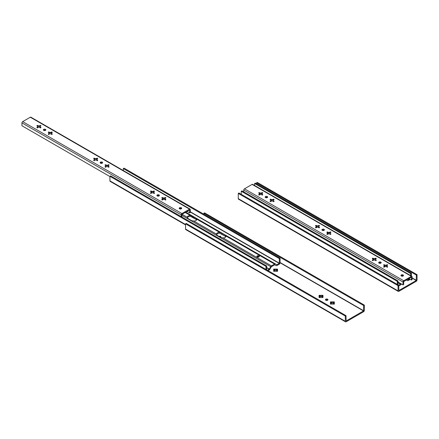 <?xml version="1.0" encoding="UTF-8"?>
<svg xmlns="http://www.w3.org/2000/svg" width="439" height="439" viewBox="0 0 439 439"><rect width="100%" height="100%" fill="white"/><g stroke="black" fill="none" stroke-linecap="round" stroke-linejoin="round"><path stroke-width="0.66" d="M123.315 170.552L123.315 168.554L279.363 258.648L280.071 258.236L280.071 262.796A1.152 0.664 -60 0 1 279.253 264.207L276.855 265.595A1.257 0.724 -60 0 1 276.23 265.661L274.825 264.871A0.499 0.291 -60 0 0 274.573 264.893L271.461 266.692A0.499 0.291 -60 0 0 271.214 266.956L269.804 269.37A1.257 0.724 -60 0 1 269.184 270.023L268.075 270.665M225.986 236.67L219.665 233.191A3.013 1.74 0 0 0 216.625 234.536M196.743 219.791L190.422 216.312A3.013 1.74 0 0 0 187.387 217.656M190.29 212.026L279.253 263.389L279.363 258.648M279.253 263.389L276.855 264.777L275.324 263.998A1.504 0.867 120 0 0 274.573 264.075L271.461 265.869A1.504 0.867 120 0 0 270.715 266.66L269.31 269.074L267.367 270.254M266.676 269.859L266.676 265.974L265.968 266.38L265.968 269.447M151.29 192.551L151.982 192.847M157.151 195.81L157.617 196.085M162.117 200.102L162.644 198.982L163.352 199.394A1.279 0.741 0 0 0 164.307 199.394L165.004 199.794A0.505 0.291 0 0 0 165.717 199.383L165.02 198.982A1.279 0.741 0 0 0 165.113 198.708A1.279 0.741 0 0 0 165.02 198.428L165.717 198.027A0.505 0.291 0 0 0 165.004 197.616L164.307 198.022A1.279 0.741 0 0 0 163.352 198.022L162.66 197.616A0.505 0.291 0 0 0 161.947 198.027L162.644 198.428A1.279 0.741 0 0 0 162.551 198.708A1.279 0.741 0 0 0 162.644 198.982L161.947 199.383A0.505 0.291 0 0 0 162.66 199.794L163.352 199.394M223.007 237.894L220.982 237.581L217.431 235.534L216.548 234.168A3.013 1.74 180 0 1 216.548 234.108A3.013 1.74 180 0 1 219.665 232.374L221.69 233.071L225.24 235.123L226.118 236.1A3.013 1.74 180 0 1 226.118 236.16A3.013 1.74 180 0 1 223.007 237.894L271.461 265.869M193.764 221.015L191.739 220.696L188.188 218.649L187.31 217.289A3.013 1.74 180 0 1 187.31 217.228A3.013 1.74 180 0 1 190.422 215.489L195.997 218.238L196.875 219.215A3.013 1.74 180 0 1 196.881 219.275A3.013 1.74 180 0 1 193.764 221.015L216.548 234.168M221.086 233.839A3.013 1.74 180 0 1 221.69 234.108L225.24 236.16A3.013 1.74 180 0 1 225.701 236.506M191.848 216.959A3.013 1.74 180 0 1 192.447 217.228L195.997 219.275A3.013 1.74 180 0 1 196.463 219.621M259.005 256.881A1.257 0.724 0 0 0 259.372 256.371A1.257 0.724 0 0 0 258.116 255.646A1.257 0.724 0 0 0 256.859 256.371A1.257 0.724 0 0 0 257.227 256.881A1.257 0.724 0 0 0 259.005 256.881M185.549 224.9L110.156 181.373A1.152 0.664 -60 0 1 109.92 180.846L109.92 176.286L265.968 266.38M266.676 265.974L110.628 175.88L109.92 176.286M123.315 168.554L124.023 168.142L280.071 258.236M259.147 256.777A1.257 0.724 0 0 0 257.078 256.777M159.039 195.942A1.257 0.724 180 0 1 157.672 196.096A1.257 0.724 180 0 1 156.899 195.426A1.257 0.724 180 0 1 158.155 194.702A1.257 0.724 180 0 1 159.406 195.426A1.257 0.724 180 0 1 159.039 195.942M151.29 192.425L150.593 192.825A0.505 0.291 0 0 0 151.301 193.237L151.998 192.836A1.279 0.741 0 0 0 152.953 192.836L153.65 193.237A0.505 0.291 0 0 0 154.358 192.825L153.661 192.425A1.279 0.741 0 0 0 153.754 192.15A1.279 0.741 0 0 0 153.661 191.876L154.358 191.47A0.505 0.291 0 0 0 153.65 191.064L152.953 191.464A1.279 0.741 0 0 0 151.998 191.464L151.301 191.064A0.505 0.291 0 0 0 150.593 191.47L151.29 191.876A1.279 0.741 0 0 0 151.197 192.15A1.279 0.741 0 0 0 151.29 192.425L150.764 193.544M45.486 130.378A1.257 0.724 180 0 1 44.12 130.537A1.257 0.724 180 0 1 43.346 129.867A1.257 0.724 180 0 1 44.597 129.143A1.257 0.724 180 0 1 45.854 129.867A1.257 0.724 180 0 1 45.486 130.378M49.091 133.423L48.394 133.824A0.505 0.291 0 0 0 49.102 134.235L49.799 133.829A1.279 0.741 0 0 0 50.754 133.829L51.451 134.235A0.505 0.291 0 0 0 52.159 133.824L51.462 133.423A1.279 0.741 0 0 0 51.555 133.143A1.279 0.741 0 0 0 51.462 132.869L52.159 132.468A0.505 0.291 0 0 0 51.451 132.057L50.754 132.457A1.279 0.741 0 0 0 49.799 132.457L49.102 132.057A0.505 0.291 0 0 0 48.394 132.468L49.091 132.869A1.279 0.741 0 0 0 48.998 133.143A1.279 0.741 0 0 0 49.091 133.423L48.564 134.543M181.192 216.619L181.192 214.825A1.026 0.593 -60 0 1 181.922 213.563L189.566 209.151A1.026 0.593 -60 0 1 190.076 209.096A1.026 0.593 -60 0 1 190.29 209.568L190.29 212.46L189.582 212.871L189.582 209.979M109.92 176.56L21.95 125.773L21.95 122.887A1.026 0.593 -60 0 1 22.68 121.625L30.324 117.213A1.026 0.593 -60 0 1 30.834 117.158L190.076 209.096M94.511 159.642L93.814 160.048A0.505 0.291 0 0 0 94.528 160.454L95.219 160.054A1.279 0.741 0 0 0 96.174 160.054L96.871 160.454A0.505 0.291 0 0 0 97.584 160.048L96.887 159.642A1.279 0.741 0 0 0 96.981 159.368A1.279 0.741 0 0 0 96.887 159.094L97.584 158.693A0.505 0.291 0 0 0 96.871 158.281L96.174 158.682A1.279 0.741 0 0 0 95.219 158.682L94.528 158.281A0.505 0.291 0 0 0 93.814 158.693L94.511 159.094A1.279 0.741 0 0 0 94.418 159.368A1.279 0.741 0 0 0 94.511 159.642L93.984 160.767M37.732 126.866L37.035 127.266A0.505 0.291 0 0 0 37.749 127.678L38.445 127.277A1.279 0.741 0 0 0 39.4 127.277L40.092 127.678A0.505 0.291 0 0 0 40.805 127.266L40.108 126.866A1.279 0.741 0 0 0 40.201 126.591A1.279 0.741 0 0 0 40.108 126.317L40.805 125.911A0.505 0.291 0 0 0 40.092 125.505L39.4 125.905A1.279 0.741 0 0 0 38.445 125.905L37.749 125.505A0.505 0.291 0 0 0 37.035 125.911L37.732 126.317A1.279 0.741 0 0 0 37.639 126.591A1.279 0.741 0 0 0 37.732 126.866L37.211 127.985M105.865 166.2L105.168 166.601A0.505 0.291 0 0 0 105.881 167.012L106.578 166.611A1.279 0.741 0 0 0 107.533 166.611L108.224 167.012A0.505 0.291 0 0 0 108.938 166.601L108.241 166.2A1.279 0.741 0 0 0 108.334 165.926A1.279 0.741 0 0 0 108.241 165.651L108.938 165.251A0.505 0.291 0 0 0 108.224 164.839L107.533 165.24A1.279 0.741 0 0 0 106.578 165.24L105.881 164.839A0.505 0.291 0 0 0 105.168 165.251L105.865 165.651A1.279 0.741 0 0 0 105.772 165.926A1.279 0.741 0 0 0 105.865 166.2L105.344 167.325M102.265 163.16A1.257 0.724 180 0 1 100.899 163.319A1.257 0.724 180 0 1 100.119 162.649A1.257 0.724 180 0 1 101.376 161.925A1.257 0.724 180 0 1 102.633 162.649A1.257 0.724 180 0 1 102.265 163.16M181.307 208.794A1.257 0.724 180 0 1 179.941 208.953A1.257 0.724 180 0 1 179.167 208.284A1.257 0.724 180 0 1 180.418 207.559A1.257 0.724 180 0 1 181.675 208.284A1.257 0.724 180 0 1 181.307 208.794M39.768 126.372L40.119 126.58A1.279 0.741 180 0 1 40.185 126.712M40.108 126.866L40.635 127.985M157.118 195.838A1.257 0.724 180 0 1 159.187 195.838M165.031 198.423A0.505 0.291 0 0 0 165.004 198.439L164.834 198.538A1.981 1.147 180 0 0 162.831 198.538L162.66 198.439A0.505 0.291 0 0 0 162.633 198.423M153.677 191.865A0.505 0.291 0 0 0 153.65 191.881L153.474 191.98A1.981 1.147 180 0 0 151.477 191.98L151.301 191.881A0.505 0.291 0 0 0 151.274 191.865M43.565 130.279A1.257 0.724 180 0 1 45.634 130.279M51.478 132.863A0.505 0.291 0 0 0 51.451 132.88L51.275 132.979A1.981 1.147 180 0 0 49.278 132.979L49.102 132.88A0.505 0.291 0 0 0 49.075 132.863M181.9 217.031L181.922 214.38L189.566 209.968M96.898 159.088A0.505 0.291 0 0 0 96.871 159.099L96.701 159.203A1.981 1.147 180 0 0 94.698 159.203L94.528 159.099A0.505 0.291 0 0 0 94.5 159.088M40.119 126.306A0.505 0.291 0 0 0 40.092 126.322L39.922 126.421A1.981 1.147 180 0 0 37.919 126.421L37.749 126.322A0.505 0.291 0 0 0 37.721 126.306M108.318 166.046A1.279 0.741 180 0 0 108.241 165.898L108.241 165.651A0.505 0.291 0 0 0 108.224 165.657L108.054 165.755A1.981 1.147 180 0 0 106.051 165.755L105.881 165.657A0.505 0.291 0 0 0 105.854 165.646L105.865 165.898A1.279 0.741 180 0 0 105.794 166.046M100.339 163.056A1.257 0.724 180 0 1 102.413 163.056M179.386 208.69A1.257 0.724 180 0 1 181.455 208.69M162.567 198.829A1.279 0.741 180 0 1 162.644 198.675L162.66 197.616M151.214 192.271A1.279 0.741 180 0 1 151.29 192.123L151.301 191.064M162.831 198.538L163.352 198.263A1.279 0.741 180 0 1 164.307 198.263L164.834 198.538M106.051 165.755L106.578 165.487A1.279 0.741 180 0 1 107.533 165.487L108.054 165.755M37.661 126.712A1.279 0.741 180 0 1 37.732 126.558L37.732 126.317M37.919 126.421L38.445 126.152A1.279 0.741 180 0 1 39.4 126.152L39.922 126.421M51.122 132.929L51.478 133.132A1.279 0.741 180 0 1 51.539 133.269M51.462 133.423L51.989 134.543M94.434 159.494A1.279 0.741 180 0 1 94.511 159.341L94.511 159.094M108.241 166.2L108.768 167.325M49.014 133.269A1.279 0.741 180 0 1 49.091 133.116L49.091 132.869M49.278 132.979L49.799 132.704A1.279 0.741 180 0 1 50.754 132.704L51.275 132.979M96.547 159.154L96.898 159.357M107.901 165.712L108.252 165.915M153.321 191.936L153.677 192.139M164.674 198.488L165.031 198.697M187.063 211.411L189.582 212.871M165.004 197.616L165.02 198.675A1.279 0.741 180 0 1 165.091 198.829M165.02 198.982L165.541 200.102M151.477 191.98L151.998 191.464M151.998 191.711A1.279 0.741 180 0 1 152.953 191.711L152.953 191.464M152.953 191.711L153.474 191.98M153.738 192.271A1.279 0.741 180 0 0 153.661 192.123L153.65 191.064M154.188 193.544L153.661 192.425M94.698 159.203L95.219 158.682M95.219 158.929A1.279 0.741 180 0 1 96.174 158.929L96.174 158.682M96.174 158.929L96.701 159.203M96.959 159.494A1.279 0.741 180 0 0 96.887 159.341L96.887 159.094M97.409 160.767L96.887 159.642M327.741 300.117A1.257 0.724 0 0 0 325.672 300.117M319.455 296.078A0.505 0.291 180 0 1 319.855 296.16L320.552 296.561A1.279 0.741 180 0 1 321.507 296.561L322.204 296.16A0.505 0.291 180 0 1 322.61 296.078M319.768 297.126A1.279 0.741 180 0 1 319.844 296.973L319.844 296.726A1.279 0.741 0 0 0 319.751 297.005A1.279 0.741 0 0 0 319.844 297.28L319.844 297.527M322.221 297.527L322.221 297.28A1.279 0.741 0 0 0 322.308 297.005A1.279 0.741 0 0 0 322.221 296.726L322.912 295.754A0.505 0.291 180 0 0 322.204 295.343L322.204 296.16M322.221 296.726L322.221 296.973A1.279 0.741 180 0 1 322.292 297.126M330.808 302.636A0.505 0.291 180 0 1 331.215 302.718L331.911 303.119A1.279 0.741 180 0 1 332.861 303.119L333.558 302.718A0.505 0.291 180 0 1 333.964 302.636M331.127 303.684A1.279 0.741 180 0 1 331.198 303.53L331.198 303.283A1.279 0.741 0 0 0 331.105 303.558A1.279 0.741 0 0 0 331.198 303.837L330.677 303.563L330.501 304.073M333.574 304.079L333.574 303.837A1.279 0.741 0 0 0 333.667 303.558A1.279 0.741 0 0 0 333.574 303.283L334.271 302.306A0.505 0.291 180 0 0 333.558 301.9L333.558 302.718M333.574 303.283L333.574 303.53A1.279 0.741 180 0 1 333.645 303.684M274.029 269.853A0.505 0.291 180 0 1 274.435 269.936L275.132 270.342A1.279 0.741 180 0 1 276.087 270.342L276.784 269.936A0.505 0.291 180 0 1 277.185 269.853M274.348 270.901A1.279 0.741 180 0 1 274.419 270.748L274.419 270.506A1.279 0.741 0 0 0 274.331 270.781A1.279 0.741 0 0 0 274.419 271.055L273.898 270.781L273.727 271.291M274.408 271.307L274.419 271.302A0.505 0.291 180 0 1 273.727 270.885M273.898 270.781A1.981 1.147 0 0 1 273.898 269.628L273.727 269.53A0.505 0.291 180 0 1 274.435 269.118L274.605 269.217A1.981 1.147 0 0 1 276.608 269.217L276.784 269.118A0.505 0.291 180 0 1 277.492 269.53L277.322 269.628A1.981 1.147 0 0 1 277.322 270.781L277.492 270.885A0.505 0.291 180 0 1 276.784 271.291L276.806 271.307M277.322 270.781L276.795 271.055A1.279 0.741 0 0 0 276.888 270.781A1.279 0.741 0 0 0 276.795 270.506L276.795 270.748A1.279 0.741 180 0 1 276.872 270.901M280.071 262.747L363.525 310.927L363.629 305.511L203.855 213.266L204.563 212.86L364.343 305.105L364.343 310.335A1.152 0.664 -60 0 1 363.525 311.745L346.141 321.782A1.152 0.664 -60 0 1 345.564 321.842A1.152 0.664 -60 0 1 345.323 321.31L345.323 316.08L185.549 223.835L185.549 229.065L345.323 321.31M327.593 300.221A1.257 0.724 0 0 0 327.96 299.705A1.257 0.724 0 0 0 326.709 298.981A1.257 0.724 0 0 0 325.453 299.705A1.257 0.724 0 0 0 326.226 300.375A1.257 0.724 0 0 0 327.593 300.221M322.742 295.853A1.981 1.147 0 0 1 322.742 297.005L322.912 297.104A0.505 0.291 180 0 1 322.204 297.516L322.028 297.417A1.981 1.147 0 0 1 320.031 297.417L319.855 297.516A0.505 0.291 180 0 1 319.148 297.104L319.318 297.005A1.981 1.147 0 0 1 319.318 295.853L319.148 295.754A0.505 0.291 180 0 1 319.855 295.343L320.031 295.442A1.981 1.147 0 0 1 322.028 295.442L322.204 295.343M330.677 303.563A1.981 1.147 0 0 1 330.677 302.411L330.501 302.306A0.505 0.291 180 0 1 331.215 301.9L331.385 301.999A1.981 1.147 0 0 1 333.388 301.999L333.558 301.9M330.501 303.662A0.505 0.291 180 0 0 331.215 304.073L331.385 303.975A1.981 1.147 0 0 0 333.388 303.975L333.558 304.073A0.505 0.291 180 0 0 334.271 303.662L334.095 303.563A1.981 1.147 0 0 0 334.095 302.411M276.795 271.055L276.608 271.192A1.981 1.147 0 0 1 274.605 271.192L274.419 271.055M220.812 237.483A1.981 1.147 0 0 0 220.543 236.846L220.713 236.747A0.505 0.291 180 0 0 220.005 236.336L219.835 236.44A1.981 1.147 0 0 0 218.732 236.281M363.525 310.927L346.141 320.964L346.031 315.674L345.323 316.08M271.017 267.291A1.257 0.724 0 0 0 271.176 267.016M322.028 295.442L321.507 296.561M333.388 301.999L332.861 302.872A1.279 0.741 0 0 0 331.911 302.872L331.385 301.999M276.608 269.217L276.087 270.095A1.279 0.741 0 0 0 275.132 270.095L275.132 270.342M275.132 270.095L274.605 269.217M273.898 269.628L274.419 270.506M276.795 270.506L277.322 269.628M219.835 236.44L219.621 236.797M220.329 237.208L220.543 236.846M185.549 223.835L186.257 223.429L346.031 315.674M203.855 213.266L203.855 214.237M345.564 321.842L185.785 229.597A1.152 0.664 -60 0 1 185.549 229.065M363.629 305.511L364.343 305.105M321.507 296.32A1.279 0.741 0 0 0 320.552 296.32L320.552 296.561M320.552 296.32L320.031 295.442M322.742 297.005L322.221 297.28M330.677 302.411L331.198 303.283M334.095 303.563L333.574 303.837M319.318 295.853L319.844 296.726M319.844 297.28L319.318 297.005M380.838 263.131A1.257 0.724 180 0 1 379.472 263.29A1.257 0.724 180 0 1 378.698 262.621A1.257 0.724 180 0 1 379.954 261.896A1.257 0.724 180 0 1 381.206 262.621A1.257 0.724 180 0 1 380.838 263.131M384.443 266.171L383.746 266.577A0.505 0.291 0 0 0 384.46 266.983L385.157 266.583A1.279 0.741 0 0 0 386.106 266.583L386.803 266.983A0.505 0.291 0 0 0 387.516 266.577L386.819 266.171A1.279 0.741 0 0 0 386.913 265.897A1.279 0.741 0 0 0 386.819 265.622L387.516 265.222A0.505 0.291 0 0 0 386.803 264.81L386.106 265.211A1.279 0.741 0 0 0 385.157 265.211L384.46 264.81A0.505 0.291 0 0 0 383.746 265.222L384.443 265.622A1.279 0.741 0 0 0 384.35 265.897A1.279 0.741 0 0 0 384.443 266.171L383.922 267.296M373.09 259.619L372.393 260.02A0.505 0.291 0 0 0 373.101 260.431L373.798 260.025A1.279 0.741 0 0 0 374.752 260.025L375.449 260.431A0.505 0.291 0 0 0 376.157 260.02L375.46 259.619A1.279 0.741 0 0 0 375.554 259.339A1.279 0.741 0 0 0 375.46 259.065L376.157 258.664A0.505 0.291 0 0 0 375.449 258.253L374.752 258.659A1.279 0.741 0 0 0 373.798 258.659L373.101 258.253A0.505 0.291 0 0 0 372.393 258.664L373.09 259.065A1.279 0.741 0 0 0 372.996 259.339A1.279 0.741 0 0 0 373.09 259.619L372.563 260.739M267.285 197.572A1.257 0.724 180 0 1 265.919 197.731A1.257 0.724 180 0 1 265.145 197.062A1.257 0.724 180 0 1 266.396 196.337A1.257 0.724 180 0 1 267.653 197.062A1.257 0.724 180 0 1 267.285 197.572M270.89 200.612L270.194 201.013A0.505 0.291 0 0 0 270.901 201.424L271.598 201.024A1.279 0.741 0 0 0 272.553 201.024L273.25 201.424A0.505 0.291 0 0 0 273.958 201.013L273.267 200.612A1.279 0.741 0 0 0 273.354 200.338A1.279 0.741 0 0 0 273.267 200.063L273.958 199.663A0.505 0.291 0 0 0 273.25 199.251L272.553 199.652A1.279 0.741 0 0 0 271.598 199.652L270.901 199.251A0.505 0.291 0 0 0 270.194 199.663L270.89 200.063A1.279 0.741 0 0 0 270.797 200.338A1.279 0.741 0 0 0 270.89 200.612L270.364 201.737M403.721 280.757L411.365 276.34A1.026 0.593 -60 0 1 411.875 276.29A1.026 0.593 -60 0 1 412.089 276.762L412.089 279.648L411.381 280.06L411.376 277.157L403.721 281.575L403.704 284.494L402.991 284.906L402.991 282.014A1.026 0.593 -60 0 1 403.721 280.757L244.479 188.819L252.123 184.402A1.026 0.593 -60 0 1 252.634 184.353L411.875 276.29M316.31 226.837L315.614 227.237A0.505 0.291 0 0 0 316.327 227.649L317.024 227.248A1.279 0.741 0 0 0 317.973 227.248L318.67 227.649A0.505 0.291 0 0 0 319.383 227.237L318.687 226.837A1.279 0.741 0 0 0 318.78 226.562A1.279 0.741 0 0 0 318.687 226.288L319.383 225.882A0.505 0.291 0 0 0 318.67 225.476L317.973 225.876A1.279 0.741 0 0 0 317.024 225.876L316.327 225.476A0.505 0.291 0 0 0 315.614 225.882L316.31 226.288A1.279 0.741 0 0 0 316.217 226.562A1.279 0.741 0 0 0 316.31 226.837L315.789 227.956M259.531 194.054L258.84 194.461A0.505 0.291 0 0 0 259.548 194.867L260.245 194.466A1.279 0.741 0 0 0 261.2 194.466L261.891 194.867A0.505 0.291 0 0 0 262.604 194.461L261.907 194.054A1.279 0.741 0 0 0 262.001 193.78A1.279 0.741 0 0 0 261.907 193.506L262.604 193.105A0.505 0.291 0 0 0 261.891 192.694L261.2 193.094A1.279 0.741 0 0 0 260.245 193.094L259.548 192.694A0.505 0.291 0 0 0 258.84 193.105L259.531 193.506A1.279 0.741 0 0 0 259.444 193.78A1.279 0.741 0 0 0 259.531 194.054L259.01 195.179M327.664 233.394L326.973 233.795A0.505 0.291 0 0 0 327.681 234.206L328.377 233.806A1.279 0.741 0 0 0 329.332 233.806L330.024 234.206A0.505 0.291 0 0 0 330.737 233.795L330.04 233.394A1.279 0.741 0 0 0 330.133 233.12A1.279 0.741 0 0 0 330.04 232.84L330.737 232.44A0.505 0.291 0 0 0 330.024 232.028L329.332 232.434A1.279 0.741 0 0 0 328.377 232.434L327.681 232.028A0.505 0.291 0 0 0 326.973 232.44L327.664 232.84A1.279 0.741 0 0 0 327.576 233.12A1.279 0.741 0 0 0 327.664 233.394L327.143 234.514M324.064 230.354A1.257 0.724 180 0 1 322.698 230.508A1.257 0.724 180 0 1 321.919 229.838A1.257 0.724 180 0 1 323.175 229.114A1.257 0.724 180 0 1 324.432 229.838A1.257 0.724 180 0 1 324.064 230.354M403.106 275.988A1.257 0.724 180 0 1 401.74 276.142A1.257 0.724 180 0 1 400.966 275.472A1.257 0.724 180 0 1 402.217 274.748A1.257 0.724 180 0 1 403.474 275.472A1.257 0.724 180 0 1 403.106 275.988M261.567 193.566L261.918 193.769A1.279 0.741 180 0 1 261.984 193.906M261.907 194.054L262.434 195.179M378.917 263.027A1.257 0.724 180 0 1 380.986 263.027M386.83 265.617A0.505 0.291 0 0 0 386.803 265.628L386.633 265.727A1.981 1.147 180 0 0 384.63 265.727L384.46 265.628A0.505 0.291 0 0 0 384.432 265.617M375.477 259.059A0.505 0.291 0 0 0 375.449 259.076L375.274 259.175A1.981 1.147 180 0 0 373.276 259.175L373.101 259.076A0.505 0.291 0 0 0 373.073 259.059M265.365 197.468A1.257 0.724 180 0 1 267.433 197.468M273.277 200.058A0.505 0.291 0 0 0 273.25 200.069L273.074 200.168A1.981 1.147 180 0 0 271.077 200.168L270.901 200.069A0.505 0.291 0 0 0 270.874 200.058M318.758 226.683A1.279 0.741 180 0 0 318.687 226.529L318.687 226.288A0.505 0.291 0 0 0 318.67 226.294L318.5 226.392A1.981 1.147 180 0 0 316.497 226.392L316.327 226.294A0.505 0.291 0 0 0 316.299 226.277L316.31 226.529A1.279 0.741 180 0 0 316.234 226.683M261.918 193.5A0.505 0.291 0 0 0 261.891 193.511L261.721 193.615A1.981 1.147 180 0 0 259.718 193.615L259.548 193.511A0.505 0.291 0 0 0 259.52 193.5M330.117 233.241A1.279 0.741 180 0 0 330.04 233.087L330.04 232.84A0.505 0.291 0 0 0 330.024 232.851L329.854 232.95A1.981 1.147 180 0 0 327.851 232.95L327.681 232.851A0.505 0.291 0 0 0 327.653 232.835L327.664 233.087A1.279 0.741 180 0 0 327.593 233.241M322.144 230.25A1.257 0.724 180 0 1 324.212 230.25M401.186 275.884A1.257 0.724 180 0 1 403.254 275.884M384.366 266.023A1.279 0.741 180 0 1 384.443 265.869L384.46 264.81M373.013 259.465A1.279 0.741 180 0 1 373.09 259.312L373.101 258.253M384.63 265.727L385.157 265.458A1.279 0.741 180 0 1 386.106 265.458L386.633 265.727M327.851 232.95L328.377 232.675A1.279 0.741 180 0 1 329.332 232.675L329.854 232.95M259.46 193.906A1.279 0.741 180 0 1 259.531 193.753L259.531 193.506M259.718 193.615L260.245 193.341A1.279 0.741 180 0 1 261.2 193.341L261.721 193.615M272.921 200.124L273.277 200.327A1.279 0.741 180 0 1 273.338 200.458M273.267 200.612L273.788 201.737M330.04 233.394L330.567 234.514M270.814 200.458A1.279 0.741 180 0 1 270.89 200.31L270.901 199.251M271.077 200.168L271.598 199.899A1.279 0.741 180 0 1 272.553 199.899L273.074 200.168M318.346 226.348L318.698 226.551M329.7 232.9L330.051 233.109M375.12 259.125L375.477 259.328M386.479 265.683L386.83 265.886M408.863 278.606L411.381 280.06M243.749 191.876L243.749 190.076A1.026 0.593 -60 0 1 244.479 188.819M398.003 282.025L402.991 284.906M386.803 264.81L386.819 265.869A1.279 0.741 180 0 1 386.891 266.023M386.819 266.171L387.341 267.296M373.276 259.175L373.798 258.659M373.798 258.9A1.279 0.741 180 0 1 374.752 258.9L374.752 258.659M374.752 258.9L375.274 259.175M375.537 259.465A1.279 0.741 180 0 0 375.46 259.312L375.449 258.253M375.987 260.739L375.46 259.619M316.497 226.392L317.024 225.876M317.024 226.123A1.279 0.741 180 0 1 317.973 226.123L317.973 225.876M317.973 226.123L318.5 226.392M319.208 227.956L318.687 226.837M410.207 279.385L408.182 280.554A1.257 0.724 -60 0 1 407.562 280.62L406.454 279.994M409.499 278.974L408.182 279.736L407.463 279.413M400.851 283.665L398.694 285.213M398.003 284.818L398.003 280.933L397.295 281.339L397.295 284.406M401.35 283.956L401.136 284.329A1.257 0.724 -60 0 1 400.511 284.982L398.744 286.003M254.642 185.51L254.642 183.513L410.69 273.607L411.403 273.195L411.403 276.016M410.69 273.607L410.69 275.604M327.324 233.197L328.207 234.174M241.247 194.312L241.247 191.245L397.295 281.339M398.003 280.933L241.955 190.839L241.247 191.245M254.642 183.513L255.35 183.101L411.403 273.195M412.089 278.101L416.232 280.494L416.342 275.083L256.568 182.838L257.276 182.426L417.05 274.671L417.05 279.901A1.152 0.664 -60 0 1 416.232 281.317L398.848 291.353A1.152 0.664 -60 0 1 398.272 291.408A1.152 0.664 -60 0 1 398.036 290.881L398.036 285.652L238.256 193.407L238.256 198.637L398.036 290.881M416.232 280.494L398.848 290.53L398.744 285.24L398.036 285.652M238.256 193.407L238.97 192.995L398.744 285.24M256.568 182.838L256.568 183.804M398.272 291.408L238.498 199.163A1.152 0.664 -60 0 1 238.256 198.637M416.342 275.083L417.05 274.671M181.9 215.379L270.715 266.66M182.097 214.276L187.31 217.289M185.209 212.481L190.422 215.489M196.875 219.215L219.665 232.374M226.118 236.1L274.573 264.075M151.252 192.364L152.103 192.858M157.178 195.789L157.738 196.112M162.606 198.922L163.456 199.41M179.447 208.646L180.006 208.964M185.653 212.229L275.324 263.998M266.676 267.554L269.31 269.074M221.69 234.108L221.69 233.071M225.24 236.16L225.24 235.123M192.447 217.228L192.447 216.191M195.997 219.275L195.997 218.238M109.92 180.846L185.549 224.51M190.29 211.779L279.363 263.202M151.225 192.244L152.333 192.886M157.272 195.734L157.985 196.145M162.578 198.801L163.692 199.438M179.535 208.585L180.248 209.002M185.746 212.174L276.855 264.777M151.236 192.337L152.152 192.864M157.2 195.778L157.799 196.123M162.595 198.889L163.511 199.421M179.463 208.629L180.061 208.975M185.67 212.218L276.729 264.788M266.676 267.757L269.184 269.206M30.324 117.213L189.566 209.151M22.68 121.625L181.922 213.563M161.947 199.794L161.947 199.383M150.593 193.237L150.593 192.825M105.881 165.657L105.881 164.839M105.168 167.012L105.168 166.601M37.749 126.322L37.749 125.505M37.035 127.678L37.035 127.266M94.528 159.099L94.528 158.281M93.814 160.454L93.814 160.048M49.102 132.88L49.102 132.057M48.394 134.235L48.394 133.824M21.95 122.887L181.192 214.825M165.717 199.794L165.717 199.383M154.358 193.237L154.358 192.825M108.224 165.657L108.224 164.839M108.938 167.012L108.938 166.601M40.092 126.322L40.092 125.505M40.805 127.678L40.805 127.266M96.871 159.099L96.871 158.281M97.584 160.454L97.584 160.048M51.451 132.88L51.451 132.057M52.159 134.235L52.159 133.824M274.435 269.118L274.435 269.936M276.784 269.118L276.784 269.936M220.005 236.336L220.005 237.016M280.071 262.5L363.629 310.741M319.855 295.343L319.855 296.16M331.215 301.9L331.215 302.718M334.271 303.662L334.271 304.073M319.148 297.104L319.148 297.516M322.912 297.104L322.912 297.516M277.492 270.885L277.492 271.291M252.123 184.402L411.365 276.34M383.746 266.983L383.746 266.577M372.393 260.431L372.393 260.02M327.681 232.851L327.681 232.028M326.973 234.206L326.973 233.795M259.548 193.511L259.548 192.694M258.84 194.867L258.84 194.461M316.327 226.294L316.327 225.476M315.614 227.649L315.614 227.237M270.194 201.424L270.194 201.013M243.749 190.076L402.991 282.014M387.516 266.983L387.516 266.577M376.157 260.431L376.157 260.02M330.024 232.851L330.024 232.028M330.737 234.206L330.737 233.795M261.891 193.511L261.891 192.694M262.604 194.867L262.604 194.461M318.67 226.294L318.67 225.476M319.383 227.649L319.383 227.237M273.25 200.069L273.25 199.251M273.958 201.424L273.958 201.013M259.433 194.472L259.839 194.702M270.786 201.024L271.192 201.26M316.212 227.248L316.612 227.484M372.985 260.031L373.391 260.261M384.344 266.588L384.745 266.819M259.498 194L260.343 194.488M265.425 197.424L265.985 197.742M270.852 200.552L271.703 201.046M316.272 226.776L317.123 227.27M322.204 230.201L322.764 230.524M327.631 233.334L328.476 233.822M373.051 259.559L373.902 260.047M378.983 262.983L379.537 263.301M384.405 266.116L385.255 266.605M401.246 275.835L401.806 276.158M398.003 282.513L400.637 284.033M259.471 193.873L260.579 194.515M265.513 197.363L266.232 197.775M270.825 200.431L271.933 201.073M316.245 226.656L317.359 227.298M322.292 230.146L323.005 230.557M327.604 233.213L328.712 233.85M373.024 259.433L374.132 260.075M379.071 262.923L379.784 263.34M384.377 265.99L385.491 266.632M401.334 275.78L402.047 276.191M407.546 279.363L408.182 279.736M259.482 193.967L260.398 194.499M265.447 197.407L266.039 197.753M270.836 200.524L271.757 201.051M316.261 226.749L317.177 227.276M322.221 230.19L322.819 230.535M327.615 233.301L328.531 233.833M373.035 259.526L373.957 260.058M379 262.966L379.598 263.312M384.394 266.083L385.31 266.61M401.262 275.824L401.861 276.169M407.469 279.407L408.061 279.747M398.003 282.716L400.511 284.165M412.089 277.86L416.342 280.312"/></g></svg>
